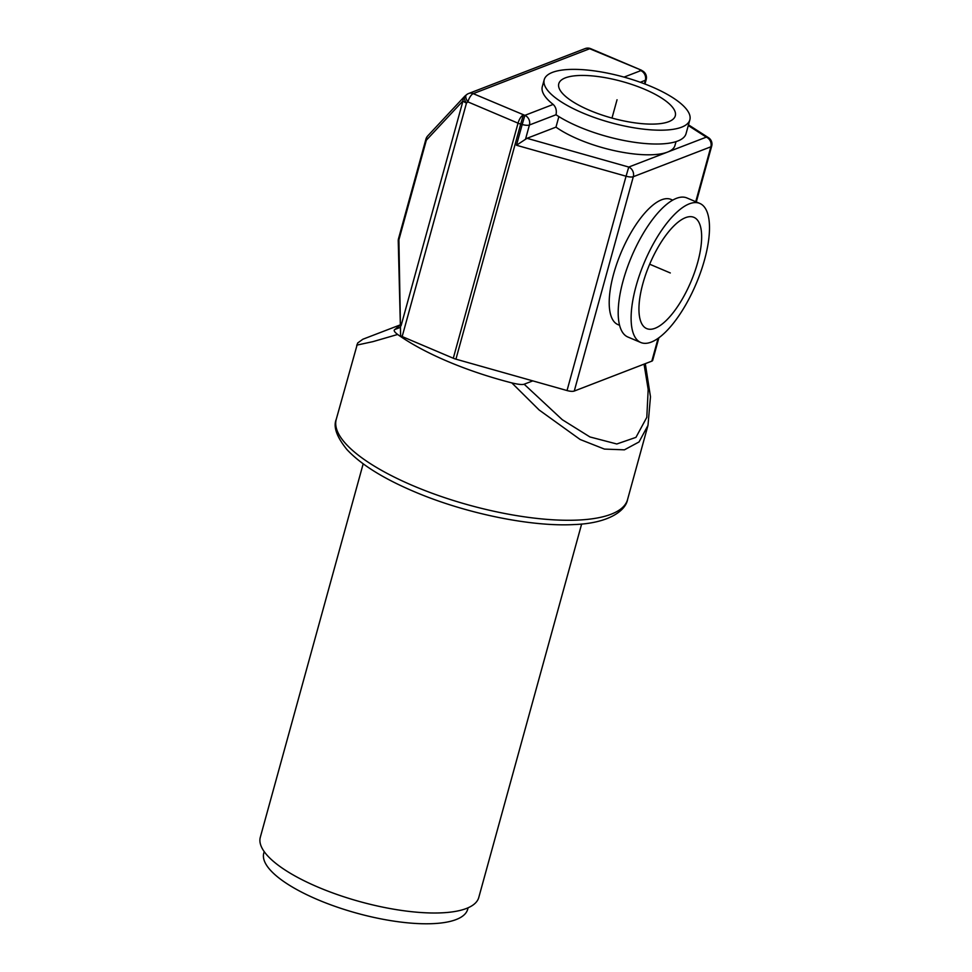 <?xml version="1.0" encoding="UTF-8"?>
<svg xmlns="http://www.w3.org/2000/svg" width="972" height="972" viewBox="0 0 972 972"><rect width="100%" height="100%" fill="white"/><g stroke="black" fill="none" stroke-linecap="round" stroke-linejoin="round"><path stroke-width="1.46" d="M581.645 524.017L478.783 897.46A113.299 35.575 -164.6 0 1 318.16 887.193A113.299 35.575 -164.6 0 1 260.302 837.293L363.176 463.838M468.103 907.775L467.69 909.294A105.754 33.206 -164.6 0 1 317.783 899.695A105.754 33.206 -164.6 0 1 263.776 853.124L264.202 851.606M336.251 419.321C333.117 426.793 336.689 436.878 346.955 449.586C360.855 464.446 383.162 478.418 413.878 491.492C464.409 513.192 530.688 526.97 574.002 524.564C608.897 523.373 625.725 510.555 627.56 499.559A151.073 47.434 -164.6 0 1 413.404 485.866A151.073 47.434 -164.6 0 1 336.251 419.321L357.635 343.031L362.848 339.24L400.343 324.842L395.009 329.423C393.356 330.176 394.243 331.865 397.645 334.465A151.073 47.434 15.4 0 0 447.679 361.414A151.073 47.434 15.4 0 0 511.831 382.907C518.1 384.414 522.219 384.851 524.151 384.219L532.802 380.878L455.929 359.166A7.557 2.369 -164.6 0 1 453.292 358.243L402.165 336.555A7.557 2.369 -164.6 0 1 400.622 335.802L398.241 240.898A7.557 2.552 178.6 0 1 398.897 239.829L400.622 335.802M397.645 334.465L372.956 341.634L356.7 345.145M395.009 329.423L400.403 327.345M644.047 364.136L648.178 389.456L646.805 417.34L635.955 437.364L616.807 443.985L589.931 436.95L562.29 419.71L524.151 384.219M627.56 499.559L647.984 425.384L639.029 441.956L624.413 449.829L604.45 449.088L580.138 439.49L539.181 410.026L511.831 382.907M658.882 337.782L652.662 360.393A7.557 2.369 -164.6 0 1 651.835 361.134L574.258 391.048A7.557 2.369 -164.6 0 1 567.028 390.55L532.802 380.878M696.304 201.945L711.698 146.055A7.557 2.369 -164.6 0 1 710.872 146.796L695.745 201.702M672.697 200.135L671.02 199.418A67.979 25.223 113 0 0 613.648 273.897A67.979 25.223 113 0 0 617.913 324.587L619.589 325.292M699.804 203.427L686.888 197.948A75.537 28.018 113 0 0 623.137 280.689A75.537 28.018 113 0 0 627.876 337.017L640.791 342.496A75.537 28.018 113 0 0 704.554 259.755A75.537 28.018 113 0 0 699.804 203.427A75.537 28.018 113 0 0 636.053 286.169A75.537 28.018 113 0 0 640.791 342.496M697.702 262.391A60.434 22.417 113 0 0 693.899 217.339A60.434 22.417 113 0 0 642.893 283.532A60.434 22.417 113 0 0 646.696 328.597A60.434 22.417 113 0 0 697.702 262.391M676.026 141.633L674.957 145.484A67.979 21.348 -164.6 0 1 667.533 152.094L628.75 167.05A7.557 6.597 68.9 0 1 633.307 176.71A7.557 2.369 -164.6 0 1 626.065 176.211L567.028 390.55M466.949 94.503A7.557 6.597 68.9 0 1 468.601 93.519A7.557 6.597 68.9 0 1 473.23 93.652L524.88 115.352A7.557 6.597 68.9 0 1 529.424 124.999A7.557 2.369 -164.6 0 1 522.195 124.513L524.88 115.352L553.177 104.429C555.923 107.102 556.859 110.541 556.008 114.757A75.537 23.717 15.4 0 0 578.972 126.822A75.537 23.717 15.4 0 0 686.05 133.662L689.853 119.835A75.537 23.717 15.4 0 0 651.289 86.569A75.537 23.717 15.4 0 0 544.211 79.716A75.537 23.717 15.4 0 0 582.787 112.995A75.537 23.717 15.4 0 0 689.853 119.835M466.463 94.782L465.041 95.985A7.557 3.511 49.9 0 0 466.475 103.081L467.897 101.89A7.557 3.511 -130.1 0 1 466.463 94.782A7.557 7.557 0 0 1 468.601 93.519L585.071 48.6A7.557 6.597 -111.1 0 1 589.688 48.734L473.23 93.652A7.557 2.807 113 0 0 467.897 101.89L518.04 123.165L453.292 358.243M402.165 336.555L466.475 103.081A7.557 2.369 -164.6 0 1 463 100.869A7.557 6.111 -137 0 1 464.373 96.617A7.557 6.111 -137 0 1 464.859 96.155M398.508 238.711A7.557 2.369 15.4 0 0 398.897 239.829L426.331 140.211A7.557 2.369 -164.6 0 1 425.943 139.093L398.508 238.711A7.557 7.557 0 0 0 398.241 240.898M590.733 48.697A7.557 2.807 113 0 0 589.688 48.734L641.289 70.142L590.733 48.697A7.557 7.557 0 0 0 585.071 48.6M642.99 71.199A7.557 7.557 0 0 1 646.186 79.558A7.557 2.369 -164.6 0 1 645.359 80.287A7.557 6.597 -111.1 0 0 640.803 70.64A7.557 5.054 -57.3 0 1 642.99 71.199L641.289 70.142M455.929 359.166L520.688 124.088A7.557 2.369 -164.6 0 1 518.04 123.165A7.557 2.807 -67 0 1 523.373 114.927L520.688 124.088L522.195 124.513L516.472 145.253L526.994 138.303L555.972 127.125L558.876 116.604M574.258 391.048L633.307 176.71L710.872 146.796A7.557 6.597 -111.1 0 0 706.316 137.137A7.557 5.054 -57.3 0 1 708.491 137.696L688.48 124.841M544.211 79.716L542.303 86.63A75.537 23.717 15.4 0 0 553.177 104.429M644.436 89.205A60.434 18.978 15.4 0 0 558.779 83.738A60.434 18.978 15.4 0 0 589.627 110.346A60.434 18.978 15.4 0 0 675.297 115.826A60.434 18.978 15.4 0 0 644.436 89.205M688.285 125.558L706.316 137.137L667.533 152.094A67.979 21.348 -164.6 0 1 555.972 127.125M465.041 95.985A7.557 7.557 0 0 0 464.373 96.617L427.704 135.946A7.557 6.111 43 0 0 426.331 140.211L463 100.869L401.047 325.814M611.995 118.074L617.038 99.776L611.995 118.074M649.661 264.202L670.303 272.962L649.661 264.202M658.105 338.341L651.835 361.134M516.472 145.253L626.065 176.211L628.75 167.05L526.994 138.303M624.036 77.104L640.803 70.64L639.831 70.008M640.256 82.268L645.359 80.287L644.4 83.799M556.008 114.757L529.424 124.999L525.488 139.324M645.299 363.65L650.475 396.758L647.996 425.359M646.186 79.558L644.958 84.005M711.698 146.055A7.557 7.557 0 0 0 708.491 137.696M427.704 135.946A7.557 7.557 0 0 0 425.943 139.093"/></g></svg>
